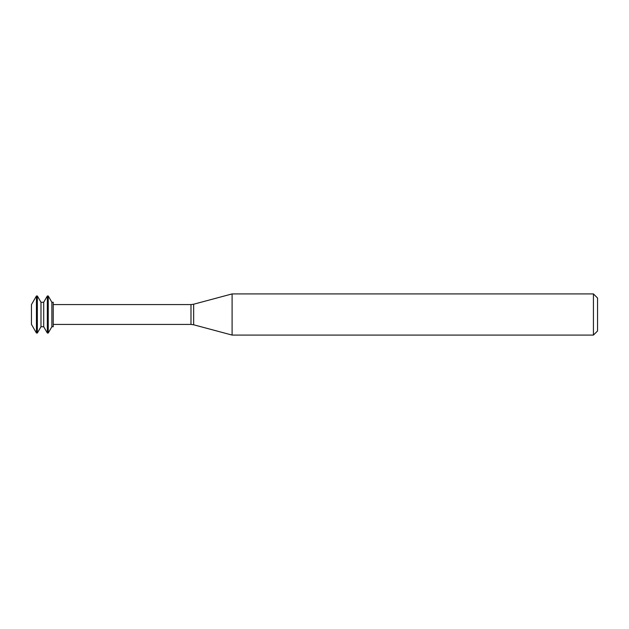 <?xml version="1.0" encoding="UTF-8"?>
<svg xmlns="http://www.w3.org/2000/svg" width="629" height="629" viewBox="0 0 629 629"><rect width="100%" height="100%" fill="white"/><g stroke="black" fill="none" stroke-linecap="round" stroke-linejoin="round"><path stroke-width="0.94" d="M36.443 295.976L31.45 304.617L31.45 324.383L36.443 333.024L37.347 333.024L37.347 295.976L36.443 295.976L36.443 333.024M37.347 295.976L40.979 302.266L40.979 326.734L37.347 333.024M40.979 302.266L43.708 302.266L43.708 326.734L47.332 333.024L48.244 333.024L48.244 295.976L47.332 295.976L47.332 333.024M48.244 295.976L51.877 302.266L51.877 326.734L48.244 333.024M51.877 302.266L53.237 302.266L53.237 326.734L51.877 326.734M232.101 314.5L232.101 335.084L593.43 335.084L593.43 293.916L232.101 293.916L232.101 314.5M593.43 293.916L597.55 298.028L597.55 330.972L593.43 335.084M53.237 304.57L190.988 304.57L190.988 324.43L53.237 324.43M190.988 304.57L193.653 304.216L193.653 324.784L190.988 324.43M40.979 326.734L43.708 326.734M43.708 302.266L47.332 295.976M193.653 324.784L232.101 335.084M193.653 304.216L232.101 293.916"/></g></svg>
